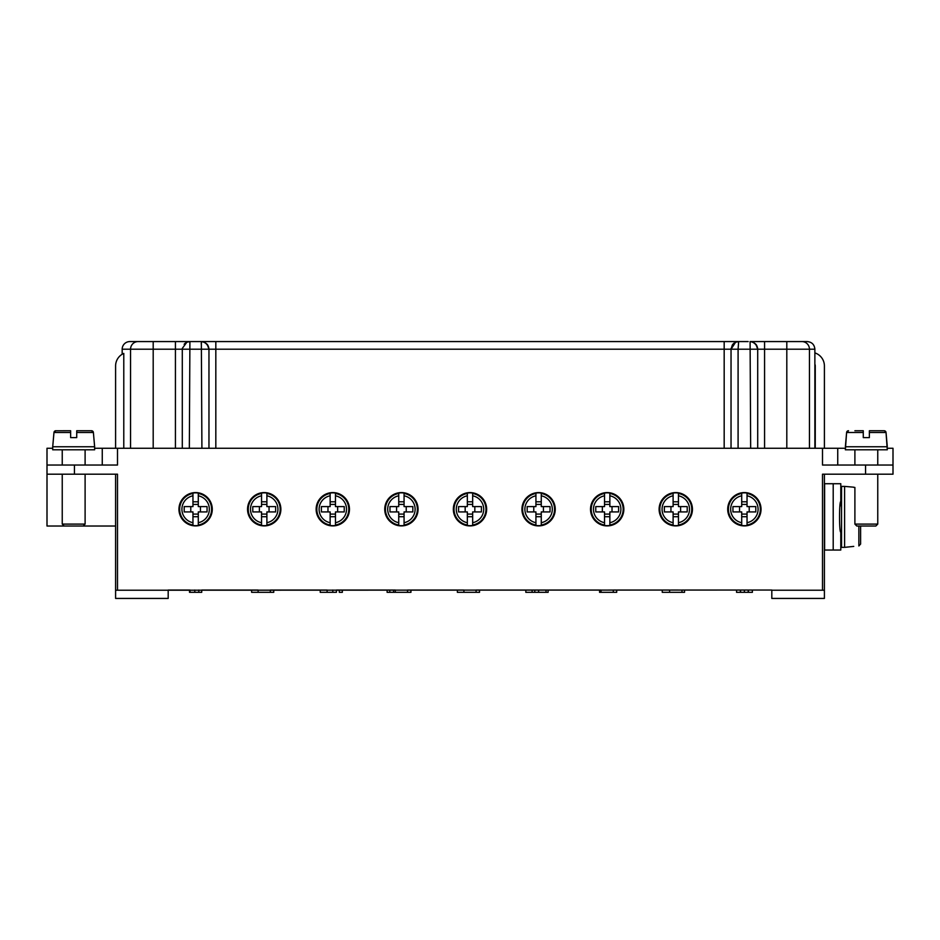 <?xml version="1.0" encoding="UTF-8"?>
<svg xmlns="http://www.w3.org/2000/svg" width="940" height="940" viewBox="0 0 940 940"><rect width="100%" height="100%" fill="white"/><g stroke="black" fill="none" stroke-linecap="round" stroke-linejoin="round"><path stroke-width="1.41" d="M195.626 525.907A16.65 16.65 0 0 0 211.007 502.877A16.65 16.65 0 0 0 183.841 497.471A16.65 16.65 0 0 0 195.626 525.907M264.211 525.907A16.65 16.65 0 0 0 279.603 502.877A16.65 16.65 0 0 0 252.437 497.471A16.65 16.65 0 0 0 264.211 525.907M332.807 525.907A16.65 16.65 0 0 0 348.2 502.877A16.65 16.65 0 0 0 321.034 497.471A16.65 16.65 0 0 0 332.807 525.907M401.404 525.907A16.65 16.65 0 0 0 416.796 502.877A16.65 16.65 0 0 0 389.63 497.471A16.65 16.65 0 0 0 401.404 525.907M470 525.907A16.65 16.65 0 0 0 485.381 502.877A16.65 16.65 0 0 0 458.227 497.471A16.65 16.65 0 0 0 470 525.907M538.596 525.907A16.65 16.65 0 0 0 553.977 502.877A16.65 16.65 0 0 0 526.823 497.471A16.65 16.65 0 0 0 538.596 525.907M607.193 525.907A16.65 16.65 0 0 0 622.574 502.877A16.65 16.65 0 0 0 595.408 497.471A16.65 16.65 0 0 0 607.193 525.907M675.789 525.907A16.65 16.65 0 0 0 691.17 502.877A16.65 16.65 0 0 0 664.004 497.471A16.65 16.65 0 0 0 675.789 525.907M744.374 525.907A16.65 16.65 0 0 0 759.767 502.877A16.65 16.65 0 0 0 732.601 497.471A16.65 16.65 0 0 0 744.374 525.907M52.711 448.274L47 448.274L47 474.195L117.5 474.195L117.5 590.226L771.811 590.038L771.811 598.428L824.404 598.428L824.404 474.195M845.366 448.274L837.74 448.274L837.74 465.041M837.74 448.274L102.26 448.274L102.26 465.041M824.404 590.25L822.5 590.226L822.5 474.195L893 474.195L893 465.041L822.5 465.041L822.5 448.274M117.5 590.226L115.597 590.25L115.597 474.195M814.874 448.274L814.874 349.198L731.038 349.198L731.085 348.352M138.439 341.572L129.873 341.572A7.696 7.626 180 0 0 122.177 349.198L122.177 354.251M168.189 590.226L168.189 598.428L115.597 598.428L115.597 590.25M102.26 448.274L94.635 448.274M893 465.041L893 448.274L887.289 448.274M123.786 448.274L123.786 353.405A13.724 13.724 0 0 0 115.597 365.965L115.597 448.274M168.189 590.038L189.516 590.038L189.516 592.329L201.724 592.329L201.724 590.038L258.112 590.038L258.112 592.329L273.74 592.329L273.74 590.038M270.321 592.329L270.321 590.038L327.096 590.038L327.096 592.329L336.426 592.329L336.426 590.038L395.305 590.038L395.305 592.329L410.933 592.329L410.933 590.038M407.537 592.329L407.537 590.038L463.902 590.038L463.902 592.329L479.529 592.329L479.529 590.038M476.098 592.329L476.098 590.038L601.048 590.038L601.048 592.329L616.711 592.329L616.711 590.038M613.291 592.329L613.291 590.038L669.586 590.038L669.586 592.329L684.543 592.329L684.543 590.038M671.501 590.038L678.163 590.038M681.982 592.329L681.982 590.038L771.811 590.038M201.195 343.864L201.724 341.608M198.058 341.572L748.193 341.572M251.638 590.038L251.638 592.329L258.112 592.329M320.235 592.329L320.235 590.038L320.235 592.329L327.096 592.329M339.293 590.038L339.293 592.329L342.336 592.329L342.336 590.038M387.115 590.038L387.115 592.329L395.305 592.329M389.783 590.038L389.783 592.329M393.59 592.329L393.59 590.038M457.38 590.038L457.38 592.329L463.902 592.329M525.824 590.038L525.824 592.329L548.126 592.329L548.126 590.038M599.567 590.038L599.567 592.329L601.048 592.329M662.254 590.038L662.254 592.329L669.586 592.329M736.561 590.038L736.561 592.329L752.376 592.329L752.376 590.038M748.381 590.038L748.381 592.329M740.379 590.038L740.379 592.329M740.567 341.572L738.652 341.572L738.088 349.198L738.088 448.274M189.516 341.572L180.374 341.572M129.873 341.572L201.348 341.572C205.966 342.242 208.504 344.78 208.962 349.198L182.29 349.198L182.29 448.274M750.661 448.274L750.096 341.572C754.244 342.148 756.782 344.686 757.711 349.198C757.252 344.78 754.714 342.242 750.096 341.572L807.26 341.572C811.878 342.043 814.416 344.581 814.874 349.198C814.416 344.581 811.878 342.043 807.26 341.572M740.567 590.038L740.567 592.329M744.374 590.038L744.374 592.329M748.193 592.329L748.193 590.038M534.789 590.038L534.789 592.329M538.596 590.038L538.596 592.329M546.023 590.038L546.023 592.329M532.111 590.038L532.111 592.329M407.502 590.038L407.502 592.329M332.807 590.038L332.807 592.329M190.045 590.038L190.045 592.329M194.803 590.038L194.803 592.329M198.81 592.329L198.81 590.038M771.811 590.226L822.5 590.226M47 465.041L117.5 465.041L117.5 448.274M47 474.195L47 526.024L115.597 526.024M731.038 448.274L731.038 349.198L215.824 349.198L215.824 341.572M757.711 349.198C757.84 350.855 757.969 346.919 755.925 344.298L757.711 349.198L757.711 448.274M208.962 448.274L208.962 349.198C209.091 350.855 209.209 346.919 207.176 344.298L208.962 349.198C208.022 344.686 205.484 342.148 201.348 341.572L201.912 448.274M189.904 341.572L186.849 342.207L189.904 341.572L189.339 448.274M186.849 342.207L182.325 348.352M184.134 344.24L185.415 343.041M738.652 341.572L735.609 342.207L738.652 341.572L735.609 342.207L731.038 349.198L732.354 344.921M732.883 344.24L734.175 343.041M55.554 430.779L70.629 430.743L70.629 437.605L70.629 430.743L70.629 432.471L70.629 430.743L66.693 430.743M91.685 430.755A1.904 1.904 -90 0 1 92.237 430.908L92.649 431.143A1.904 1.904 -90 0 1 93.084 431.613L93.319 432.118A1.904 1.904 -90 0 1 93.389 432.494L76.728 432.494L76.728 430.743L76.728 437.605L76.728 430.743L76.728 437.605L70.629 437.605L70.629 430.743L70.629 437.605M55.86 430.743A1.904 1.904 -90 0 0 53.968 432.494L55.86 430.743M55.519 446.759L52.711 446.759L52.711 449.802L94.635 449.802L94.635 446.759L55.519 446.759M76.728 437.605L76.728 430.743L76.728 437.605L76.728 430.743L91.486 430.743A1.904 1.904 -90 0 1 93.389 432.494L94.635 446.759M76.728 432.494L76.728 430.743M62.24 474.195L62.24 524.109L85.105 524.109L85.105 474.195M814.874 352.899A13.724 13.724 0 0 1 824.404 365.965L824.404 448.274M814.874 364.132A4.571 4.571 0 0 1 815.262 365.965L815.262 448.274M869.371 432.494L869.371 437.605L869.371 430.743L884.141 430.743A1.904 1.904 90 0 1 886.032 432.494L869.371 432.494L869.371 437.605L863.273 437.605L863.273 430.743L863.273 432.471L863.273 430.743L859.336 430.743M869.371 437.605L869.371 430.743L869.371 432.471L869.371 430.743L873.307 430.743M854.895 430.743L863.273 430.743L863.273 437.605L863.273 432.494L846.611 432.494L848.514 430.743A1.904 1.904 90 0 0 846.611 432.494L845.366 446.759L887.289 446.759L886.032 432.494L884.446 430.779M866.327 526.024L856.798 526.024L854.895 524.109L877.76 524.109L875.857 526.024L866.327 526.024M848.514 430.743A1.904 1.904 90 0 0 846.611 432.494L845.366 449.802L887.289 449.802L886.032 432.494M863.273 437.605L863.273 432.494M824.627 550.029L824.627 483.724L833.204 483.724L833.204 550.029L824.627 550.029M833.204 550.029L840.795 550.029L840.795 532.122C839.126 533.062 839.126 500.679 840.795 501.631L840.795 483.724L833.204 483.724M840.748 501.854L840.607 502.595M840.407 503.676L839.961 506.531M860.605 526.024L860.605 544.048L858.866 545.952L860.605 544.048L860.605 526.024M853.743 546.399L844.602 547.362L844.602 486.391L853.743 487.19M853.743 487.343L854.895 487.449L853.743 487.343M844.602 486.391L841.559 486.391L841.559 547.362L844.602 547.362M841.559 532.122L840.795 532.122M678.457 525.448A16.415 16.415 0 0 1 673.111 525.448L673.111 511.924L664.357 511.924L664.357 506.589L673.111 506.589L673.111 493.054A16.415 16.415 0 0 1 678.457 493.054L678.457 506.589L687.211 506.589L687.211 511.924L678.457 511.924L678.457 525.025A16.003 16.003 0 0 0 678.457 493.477M673.111 525.448L673.111 522.711A13.724 13.724 0 0 1 673.111 495.791L673.111 493.054M673.111 516.718L678.457 516.718M678.457 493.054L678.457 495.791A13.724 13.724 0 0 1 678.457 522.711L678.457 525.025M678.457 501.784L673.111 501.784M670.948 511.924L670.948 506.589M678.457 514.086L673.111 514.086M680.619 506.589L680.619 511.924M673.111 504.416L678.457 504.416M741.707 493.054L741.707 495.791L741.707 493.054A16.415 16.415 0 0 1 747.042 493.054L747.042 495.791L747.042 493.054M747.042 525.448L747.042 522.711L747.042 525.448A16.415 16.415 0 0 1 741.707 525.448L741.707 522.711L741.707 525.448M739.545 511.924L739.545 506.589M747.042 514.086L741.707 514.086M749.215 506.589L749.215 511.924M741.707 504.416L747.042 504.416M747.042 501.784L741.707 501.784M755.807 506.589L747.042 506.589L747.042 495.791A13.724 13.724 0 0 1 747.042 522.711L747.042 511.924L755.807 511.924L755.807 506.589M741.707 516.718L747.042 516.718M732.942 511.924L741.707 511.924L741.707 522.711A13.724 13.724 0 0 1 741.707 495.791L741.707 506.589L732.942 506.589L732.942 511.924M261.543 493.054L261.543 495.791L261.543 493.054A16.415 16.415 0 0 1 266.889 493.054L266.889 495.791L266.889 493.054M266.889 525.448L266.889 522.711L266.889 525.448A16.415 16.415 0 0 1 261.543 525.448L261.543 522.711L261.543 525.448M259.381 511.924L259.381 506.589M266.889 514.086L261.543 514.086M269.051 506.589L269.051 511.924M261.543 504.416L266.889 504.416M266.889 501.784L261.543 501.784M275.643 506.589L266.889 506.589L266.889 495.791A13.724 13.724 0 0 1 266.889 522.711L266.889 511.924L275.643 511.924L275.643 506.589M261.543 516.718L266.889 516.718M252.79 511.924L261.543 511.924L261.543 522.711A13.724 13.724 0 0 1 261.543 495.791L261.543 506.589L252.79 506.589L252.79 511.924M535.929 493.054L535.929 495.791L535.929 493.054A16.415 16.415 0 0 1 541.264 493.054L541.264 495.791L541.264 493.054M541.264 525.448L541.264 522.711L541.264 525.448A16.415 16.415 0 0 1 535.929 525.448L535.929 522.711L535.929 525.448M533.767 511.924L533.767 506.589M541.264 514.086L535.929 514.086M543.426 506.589L543.426 511.924M535.929 504.416L541.264 504.416M541.264 501.784L535.929 501.784M550.029 506.589L541.264 506.589L541.264 495.791A13.724 13.724 0 0 1 541.264 522.711L541.264 511.924L550.029 511.924L550.029 506.589M535.929 516.718L541.264 516.718M527.164 511.924L535.929 511.924L535.929 522.711A13.724 13.724 0 0 1 535.929 495.791L535.929 506.589L527.164 506.589L527.164 511.924M330.14 493.054L330.14 495.791L330.14 493.054A16.415 16.415 0 0 1 335.474 493.054L335.474 495.791L335.474 493.054M335.474 525.448L335.474 522.711L335.474 525.448A16.415 16.415 0 0 1 330.14 525.448L330.14 522.711L330.14 525.448M327.978 511.924L327.978 506.589M335.474 514.086L330.14 514.086M337.648 506.589L337.648 511.924M330.14 504.416L335.474 504.416M335.474 501.784L330.14 501.784M344.24 506.589L335.474 506.589L335.474 495.791A13.724 13.724 0 0 1 335.474 522.711L335.474 511.924L344.24 511.924L344.24 506.589M330.14 516.718L335.474 516.718M321.374 511.924L330.14 511.924L330.14 522.711A13.724 13.724 0 0 1 330.14 495.791L330.14 506.589L321.374 506.589L321.374 511.924M604.526 493.054L604.526 495.791L604.526 493.054A16.415 16.415 0 0 1 609.86 493.054L609.86 495.791L609.86 493.054M609.86 525.448L609.86 522.711L609.86 525.448A16.415 16.415 0 0 1 604.526 525.448L604.526 522.711L604.526 525.448M602.352 511.924L602.352 506.589M609.86 514.086L604.526 514.086M612.022 506.589L612.022 511.924M604.526 504.416L609.86 504.416M609.86 501.784L604.526 501.784M618.626 506.589L609.86 506.589L609.86 495.791A13.724 13.724 0 0 1 609.86 522.711L609.86 511.924L618.626 511.924L618.626 506.589M604.526 516.718L609.86 516.718M595.76 511.924L604.526 511.924L604.526 522.711A13.724 13.724 0 0 1 604.526 495.791L604.526 506.589L595.76 506.589L595.76 511.924M398.736 493.054L398.736 495.791L398.736 493.054A16.415 16.415 0 0 1 404.071 493.054L404.071 495.791L404.071 493.054M404.071 525.448L404.071 522.711L404.071 525.448A16.415 16.415 0 0 1 398.736 525.448L398.736 522.711L398.736 525.448M396.574 511.924L396.574 506.589M404.071 514.086L398.736 514.086M406.233 506.589L406.233 511.924M398.736 504.416L404.071 504.416M404.071 501.784L398.736 501.784M412.836 506.589L404.071 506.589L404.071 495.791A13.724 13.724 0 0 1 404.071 522.711L404.071 511.924L412.836 511.924L412.836 506.589M398.736 516.718L404.071 516.718M389.971 511.924L398.736 511.924L398.736 522.711A13.724 13.724 0 0 1 398.736 495.791L398.736 506.589L389.971 506.589L389.971 511.924M198.293 525.448A16.415 16.415 0 0 1 192.959 525.448L192.959 511.924L184.193 511.924L184.193 506.589L192.959 506.589L192.959 493.054A16.415 16.415 0 0 1 198.293 493.054L198.293 506.589L207.059 506.589L207.059 511.924L198.293 511.924L198.293 525.025A16.003 16.003 0 0 0 198.293 493.477M192.959 525.448L192.959 522.711A13.724 13.724 0 0 1 192.959 495.791L192.959 493.054M192.959 516.718L198.293 516.718M198.293 493.054L198.293 495.791A13.724 13.724 0 0 1 198.293 522.711L198.293 525.025M198.293 501.784L192.959 501.784M190.785 511.924L190.785 506.589M198.293 514.086L192.959 514.086M200.455 506.589L200.455 511.924M192.959 504.416L198.293 504.416M472.667 525.448A16.415 16.415 0 0 1 467.333 525.448L467.333 511.924L458.567 511.924L458.567 506.589L467.333 506.589L467.333 493.054A16.415 16.415 0 0 1 472.667 493.054L472.667 506.589L481.433 506.589L481.433 511.924L472.667 511.924L472.667 525.025A16.003 16.003 0 0 0 472.667 493.477M467.333 525.448L467.333 522.711A13.724 13.724 0 0 1 467.333 495.791L467.333 493.054M467.333 516.718L472.667 516.718M472.667 493.054L472.667 495.791A13.724 13.724 0 0 1 472.667 522.711L472.667 525.025M472.667 501.784L467.333 501.784M465.171 511.924L465.171 506.589M472.667 514.086L467.333 514.086M474.829 506.589L474.829 511.924M467.333 504.416L472.667 504.416M130.554 448.274L130.554 349.198L122.177 349.198M865.564 474.195L865.564 465.041M74.436 474.195L74.436 465.041M724.176 448.274L724.176 341.572M764.573 341.572L764.573 448.274M786.803 448.274L786.803 341.572M809.446 448.274L809.446 349.198A7.626 7.543 90 0 0 801.902 341.572M153.197 448.274L153.197 349.198L130.554 349.198A7.626 7.543 90 0 1 138.098 341.572M175.428 448.274L175.428 349.198L153.197 349.198L153.197 341.572M182.301 348.599L182.29 349.198L175.428 349.198L175.428 341.572M215.824 448.274L215.824 349.198L208.962 349.198M70.629 432.494L53.968 432.494L52.711 446.759M858.866 545.952L858.866 526.024M673.111 493.477A16.003 16.003 0 0 0 673.111 525.025M741.707 493.477A16.003 16.003 0 0 0 741.707 525.025M747.042 525.025A16.003 16.003 0 0 0 747.042 493.477M261.543 493.477A16.003 16.003 0 0 0 261.543 525.025M266.889 525.025A16.003 16.003 0 0 0 266.889 493.477M535.929 493.477A16.003 16.003 0 0 0 535.929 525.025M541.264 525.025A16.003 16.003 0 0 0 541.264 493.477M330.14 493.477A16.003 16.003 0 0 0 330.14 525.025M335.474 525.025A16.003 16.003 0 0 0 335.474 493.477M604.526 493.477A16.003 16.003 0 0 0 604.526 525.025M609.86 525.025A16.003 16.003 0 0 0 609.86 493.477M398.736 493.477A16.003 16.003 0 0 0 398.736 525.025M404.071 525.025A16.003 16.003 0 0 0 404.071 493.477M192.959 493.477A16.003 16.003 0 0 0 192.959 525.025M467.333 493.477A16.003 16.003 0 0 0 467.333 525.025M336.426 590.038L336.426 592.329M731.062 348.599L731.038 349.198M732.8 344.334L733.882 343.264M93.389 432.494L91.486 430.743M85.105 449.802L85.105 465.041M62.24 449.802L62.24 465.041M83.202 526.024L85.105 524.109M64.143 526.024L62.24 524.109M877.76 474.195L877.76 524.109M854.895 487.449L854.895 524.109M854.895 449.802L854.895 465.041M877.76 449.802L877.76 465.041M841.559 501.631L840.795 501.631"/></g></svg>
